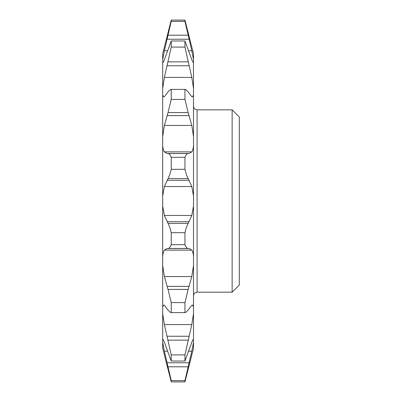 <?xml version="1.0" encoding="UTF-8"?>
<svg xmlns="http://www.w3.org/2000/svg" width="402" height="402" viewBox="0 0 402 402"><rect width="100%" height="100%" fill="white"/><g stroke="black" fill="none" stroke-linecap="round" stroke-linejoin="round"><path stroke-width="0.6" d="M232.135 109.831L239.316 117.012L239.316 284.988L232.135 292.169L232.135 109.831L197.091 109.831L197.091 292.169C194.91 292.38 193.714 293.576 193.503 295.756M191.804 276.551L193.503 265.431L193.503 256.22C193.186 253.2 192.618 251.17 191.804 250.139L189.126 248.516L188.156 248.466C186.96 248.396 185.895 247.129 184.955 244.672L171.232 244.672C170.307 247.114 169.237 248.381 168.031 248.466L167.061 248.516L164.383 250.139C163.569 251.16 163.006 253.185 162.684 256.22L162.684 265.431L164.383 276.551L168.031 289.425L171.232 302.585L184.955 302.585L188.156 289.425L191.804 276.551L164.383 276.551M191.804 324.58L193.503 313.676L193.503 306.932L192.377 305.007L191.804 305.239L188.156 310.138L185.453 312.605L170.734 312.605L168.031 310.138L164.383 305.239L163.81 305.007L162.684 306.932L162.684 313.676L164.383 324.58L171.232 354.911L184.955 354.911L191.804 324.58L164.383 324.58M162.684 313.676L162.684 342.439L164.383 351.242L171.232 380.619L184.955 380.619L191.804 351.242L193.503 342.439L193.442 339.308M193.503 346.75L193.503 346.484M193.503 325.856L193.503 327.776M171.232 40.969L171.232 47.089L164.383 77.42L162.684 88.324L162.684 62.677C163.001 62.797 163.569 61.802 164.383 59.687L171.232 40.969L184.955 40.969L191.804 59.687C192.618 61.797 193.181 62.792 193.503 62.677L193.503 59.561L191.804 50.758L184.955 21.381L171.232 21.381L164.383 50.758L162.684 59.561L162.745 62.692M193.442 62.692L193.503 88.324L191.804 77.42L184.955 47.089L171.232 47.089M162.684 88.324L162.684 95.068L163.815 96.993L164.383 96.761L168.031 91.862L170.734 89.395L185.453 89.395L188.156 91.862L191.804 96.761L192.377 96.993L193.503 95.068L193.503 88.324M191.804 151.861C192.618 150.84 193.181 148.815 193.503 145.78L193.503 136.569L191.804 125.449L188.156 112.575L184.955 99.415L171.232 99.415L168.031 112.575L164.383 125.449L162.684 136.569L162.684 145.78C163.001 148.8 163.569 150.83 164.383 151.861L167.061 153.484L168.031 153.534C169.227 153.604 170.292 154.87 171.232 157.328L184.955 157.328C185.88 154.886 186.95 153.619 188.156 153.534L189.126 153.484L191.804 151.861L164.383 151.861M191.804 215.452L193.503 206.04L193.503 195.96L191.804 186.548L188.156 178.583C186.96 176.478 185.895 173.383 184.955 169.302L171.232 169.302C170.307 173.347 169.237 176.443 168.031 178.583L164.383 186.548L162.684 195.96L162.684 206.04L164.383 215.452L168.031 223.417C169.227 225.522 170.292 228.617 171.232 232.698L184.955 232.698C185.88 228.653 186.95 225.557 188.156 223.417L191.804 215.452L164.383 215.452M162.684 206.04L162.684 256.22M162.684 145.78L162.684 195.96M162.684 95.068L162.684 136.569M193.503 59.561L193.503 53.833L184.955 20.1L171.232 20.1L162.684 53.833L162.684 59.561M162.684 342.439L162.684 348.167L171.232 381.9L171.232 380.619M162.684 265.431L162.684 306.932M193.503 265.431L193.503 306.932M193.503 313.676L193.503 339.323C193.186 339.203 192.618 340.198 191.804 342.313L184.955 361.031L171.232 361.031L164.383 342.313C163.569 340.203 163.006 339.208 162.684 339.323L162.745 339.308M193.503 342.439L193.503 348.167L184.955 381.9L171.232 381.9M193.503 74.224L193.503 76.144M193.503 55.25L193.503 55.516M193.503 95.068L193.503 136.569M193.503 145.78L193.503 195.96M193.503 206.04L193.503 256.22M184.955 232.698L184.955 244.672M184.955 302.585L184.955 312.49M171.232 302.585L171.232 312.49M171.232 232.698L171.232 244.672M184.955 354.911L184.955 361.031M171.232 354.911L171.232 361.031M184.955 380.619L184.955 381.9M184.955 20.1L184.955 21.381M171.232 20.1L171.232 21.381M184.955 40.969L184.955 47.089M184.955 89.51L184.955 99.415M171.232 89.51L171.232 99.415M184.955 157.328L184.955 169.302M171.232 157.328L171.232 169.302M191.804 351.242L188.709 351.242M167.478 351.242L164.383 351.242M188.156 223.417L168.031 223.417M189.126 221.718L167.061 221.718M191.804 186.548L164.383 186.548M189.126 180.282L167.061 180.282M188.156 178.583L168.031 178.583M188.156 153.534L168.031 153.534M189.126 153.484L167.061 153.484M188.156 112.575L168.031 112.575M189.126 115.63L167.061 115.63M191.804 125.449L164.383 125.449M188.156 61.858L168.031 61.858M189.126 65.742L167.061 65.742M191.804 77.42L164.383 77.42M188.156 35.2L168.031 35.2M189.126 39.235L167.061 39.235M191.804 50.758L188.709 50.758M167.478 50.758L164.383 50.758M188.156 366.8L168.031 366.8M189.126 362.765L167.061 362.765M188.156 340.142L168.031 340.142M189.126 336.258L167.061 336.258M188.156 289.425L168.031 289.425M189.126 286.37L167.061 286.37M188.156 248.466L168.031 248.466M189.126 248.516L167.061 248.516M191.804 250.139L164.383 250.139M197.091 109.831C194.91 109.62 193.714 108.424 193.503 106.244M232.135 292.169L197.091 292.169M185.412 89.395L170.734 89.395M185.453 312.605L170.775 312.605"/></g></svg>
